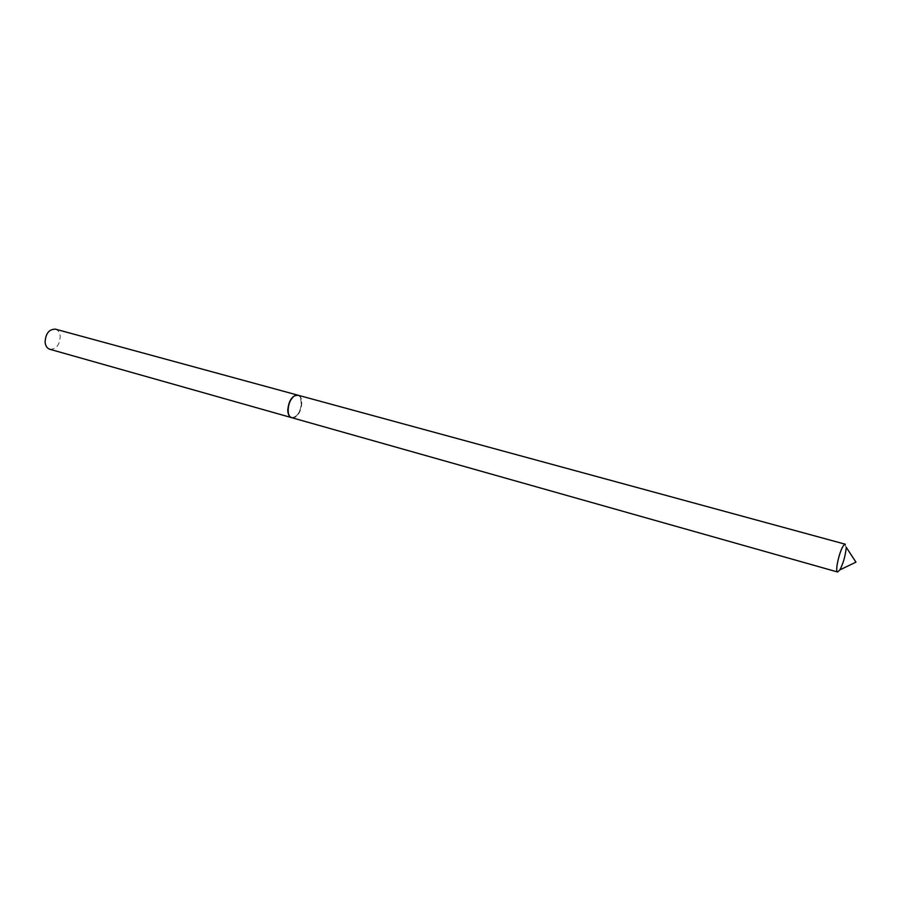 <?xml version="1.0" encoding="UTF-8"?>
<svg xmlns="http://www.w3.org/2000/svg" width="901" height="901" viewBox="0 0 901 901"><rect width="100%" height="100%" fill="white"/><g stroke="black" fill="none" stroke-linecap="round" stroke-linejoin="round"><path stroke-width="0.68" stroke-dasharray="4.5 3.38" d="M49.848 349.284C56.245 349.329 59.703 345.004 60.243 336.321C59.815 332.469 58.216 330.081 55.434 329.147M291.676 417.659C297.285 417.107 300.585 412.129 301.576 402.702C301.441 398.602 300.224 396.102 297.916 395.179M291.823 417.704L295.1 417.186C302.026 413.908 304.414 396.395 298.062 395.212M288.5 413.627C289.784 417.107 291.89 418.154 294.807 416.769C303.322 412.624 303.186 390.978 294.604 395.944L293.118 396.992M846.107 548.777L845.307 544.227"/><path stroke-width="1.35" d="M297.916 395.179L55.434 329.147C49.071 329.147 45.613 333.494 45.095 342.189C45.534 345.995 47.122 348.36 49.848 349.284L291.676 417.659M297.769 395.134C292.115 395.528 288.782 400.517 287.757 410.124C287.915 414.28 289.165 416.78 291.53 417.613M837.592 572L291.823 417.704C285.482 416.544 287.937 398.816 294.897 395.685L298.062 395.212L845.307 544.227L843.629 545.42C839.518 550.522 834.664 571.966 837.592 572L839.878 569.894C843.077 563.756 845.161 556.705 846.107 548.777M293.118 396.992C288.793 401.767 287.261 407.308 288.5 413.627M839.878 569.894L855.95 562.134L846.174 547.2"/></g></svg>

